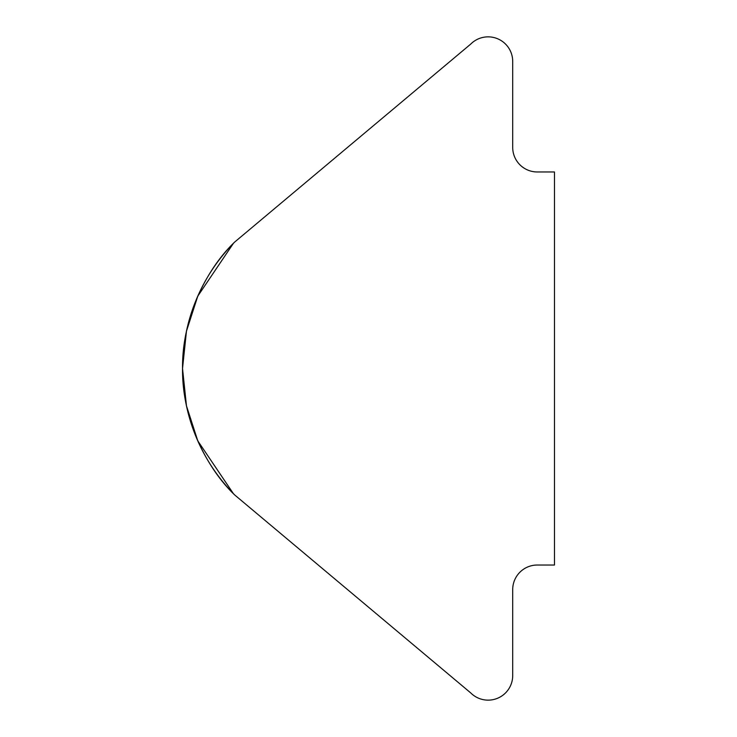 <?xml version="1.0" encoding="UTF-8"?>
<svg xmlns="http://www.w3.org/2000/svg" width="737" height="737" viewBox="0 0 737 737"><rect width="100%" height="100%" fill="white"/><g stroke="black" fill="none" stroke-linecap="round" stroke-linejoin="round"><path stroke-width="1.11" d="M234.771 495.024C207.484 469.091 182.048 420.772 182.527 368.5C182.048 316.228 207.484 267.909 234.771 241.976L470.731 44.082A24.57 24.57 0 0 1 512.703 61.42L512.703 147.4A24.57 24.57 0 0 0 537.273 171.97L554.473 171.97L554.473 565.03L537.273 565.03A24.57 24.57 0 0 0 512.703 589.6L512.703 675.58A24.57 24.57 0 0 1 470.731 692.918L234.771 495.024A179.34 179.34 0 0 1 234.771 241.976M233.362 243.413L197.783 296.127L186.461 331.171L182.527 368.5L186.461 405.829L197.783 440.873L233.362 493.587"/></g></svg>

